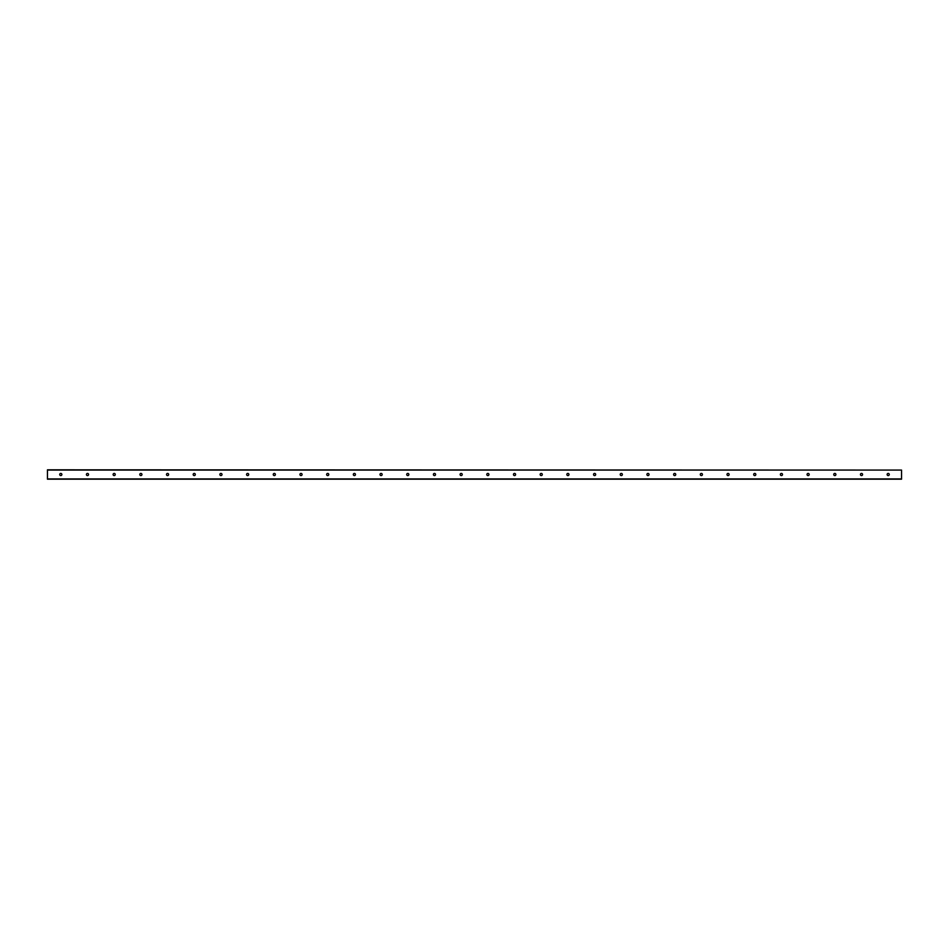 <?xml version="1.0" encoding="UTF-8"?>
<svg xmlns="http://www.w3.org/2000/svg" width="949" height="949" viewBox="0 0 949 949"><rect width="100%" height="100%" fill="white"/><g stroke="black" fill="none" stroke-linecap="round" stroke-linejoin="round"><path stroke-width="1.42" d="M889.272 474.5A1.068 1.068 0 0 1 887.671 475.425A1.068 1.068 0 0 1 887.671 473.575A1.068 1.068 0 0 1 889.272 474.5M862.582 474.5A1.068 1.068 0 0 1 860.98 475.425A1.068 1.068 0 0 1 860.98 473.575A1.068 1.068 0 0 1 862.582 474.5M835.891 474.5A1.068 1.068 0 0 1 834.29 475.425A1.068 1.068 0 0 1 834.29 473.575A1.068 1.068 0 0 1 835.891 474.5M809.2 474.5A1.068 1.068 0 0 1 807.599 475.425A1.068 1.068 0 0 1 807.599 473.575A1.068 1.068 0 0 1 809.2 474.5M782.51 474.5A1.068 1.068 0 0 1 780.908 475.425A1.068 1.068 0 0 1 780.908 473.575A1.068 1.068 0 0 1 782.51 474.5M755.819 474.5A1.068 1.068 0 0 1 754.218 475.425A1.068 1.068 0 0 1 754.218 473.575A1.068 1.068 0 0 1 755.819 474.5M729.129 474.5A1.068 1.068 0 0 1 727.527 475.425A1.068 1.068 0 0 1 727.527 473.575A1.068 1.068 0 0 1 729.129 474.5M702.438 474.5A1.068 1.068 0 0 1 700.837 475.425A1.068 1.068 0 0 1 700.837 473.575A1.068 1.068 0 0 1 702.438 474.5M675.747 474.5A1.068 1.068 0 0 1 674.146 475.425A1.068 1.068 0 0 1 674.146 473.575A1.068 1.068 0 0 1 675.747 474.5M649.057 474.5A1.068 1.068 0 0 1 647.455 475.425A1.068 1.068 0 0 1 647.455 473.575A1.068 1.068 0 0 1 649.057 474.5M622.366 474.5A1.068 1.068 0 0 1 620.765 475.425A1.068 1.068 0 0 1 620.765 473.575A1.068 1.068 0 0 1 622.366 474.5M595.675 474.5A1.068 1.068 0 0 1 594.074 475.425A1.068 1.068 0 0 1 594.074 473.575A1.068 1.068 0 0 1 595.675 474.5M568.985 474.5A1.068 1.068 0 0 1 567.383 475.425A1.068 1.068 0 0 1 567.383 473.575A1.068 1.068 0 0 1 568.985 474.5M542.294 474.5A1.068 1.068 0 0 1 540.693 475.425A1.068 1.068 0 0 1 540.693 473.575A1.068 1.068 0 0 1 542.294 474.5M515.604 474.5A1.068 1.068 0 0 1 514.002 475.425A1.068 1.068 0 0 1 514.002 473.575A1.068 1.068 0 0 1 515.604 474.5M488.913 474.5A1.068 1.068 0 0 1 487.312 475.425A1.068 1.068 0 0 1 487.312 473.575A1.068 1.068 0 0 1 488.913 474.5M462.222 474.5A1.068 1.068 0 0 1 460.621 475.425A1.068 1.068 0 0 1 460.621 473.575A1.068 1.068 0 0 1 462.222 474.5M435.532 474.5A1.068 1.068 0 0 1 433.93 475.425A1.068 1.068 0 0 1 433.93 473.575A1.068 1.068 0 0 1 435.532 474.5M408.841 474.5A1.068 1.068 0 0 1 407.24 475.425A1.068 1.068 0 0 1 407.24 473.575A1.068 1.068 0 0 1 408.841 474.5M382.15 474.5A1.068 1.068 0 0 1 380.549 475.425A1.068 1.068 0 0 1 380.549 473.575A1.068 1.068 0 0 1 382.15 474.5M355.46 474.5A1.068 1.068 0 0 1 353.858 475.425A1.068 1.068 0 0 1 353.858 473.575A1.068 1.068 0 0 1 355.46 474.5M328.769 474.5A1.068 1.068 0 0 1 327.168 475.425A1.068 1.068 0 0 1 327.168 473.575A1.068 1.068 0 0 1 328.769 474.5M302.079 474.5A1.068 1.068 0 0 1 300.477 475.425A1.068 1.068 0 0 1 300.477 473.575A1.068 1.068 0 0 1 302.079 474.5M275.388 474.5A1.068 1.068 0 0 1 273.787 475.425A1.068 1.068 0 0 1 273.787 473.575A1.068 1.068 0 0 1 275.388 474.5M248.697 474.5A1.068 1.068 0 0 1 247.096 475.425A1.068 1.068 0 0 1 247.096 473.575A1.068 1.068 0 0 1 248.697 474.5M222.007 474.5A1.068 1.068 0 0 1 220.405 475.425A1.068 1.068 0 0 1 220.405 473.575A1.068 1.068 0 0 1 222.007 474.5M195.316 474.5A1.068 1.068 0 0 1 193.715 475.425A1.068 1.068 0 0 1 193.715 473.575A1.068 1.068 0 0 1 195.316 474.5M168.625 474.5A1.068 1.068 0 0 1 167.024 475.425A1.068 1.068 0 0 1 167.024 473.575A1.068 1.068 0 0 1 168.625 474.5M141.935 474.5A1.068 1.068 0 0 1 140.333 475.425A1.068 1.068 0 0 1 140.333 473.575A1.068 1.068 0 0 1 141.935 474.5M115.244 474.5A1.068 1.068 0 0 1 113.643 475.425A1.068 1.068 0 0 1 113.643 473.575A1.068 1.068 0 0 1 115.244 474.5M88.554 474.5A1.068 1.068 0 0 1 86.952 475.425A1.068 1.068 0 0 1 86.952 473.575A1.068 1.068 0 0 1 88.554 474.5M61.863 474.5A1.068 1.068 0 0 1 60.261 475.425A1.068 1.068 0 0 1 60.261 473.575A1.068 1.068 0 0 1 61.863 474.5M901.55 470.075L47.45 469.826L47.45 479.174L901.55 479.174L901.55 470.075L47.45 470.075M47.45 478.925L901.55 478.925"/></g></svg>
